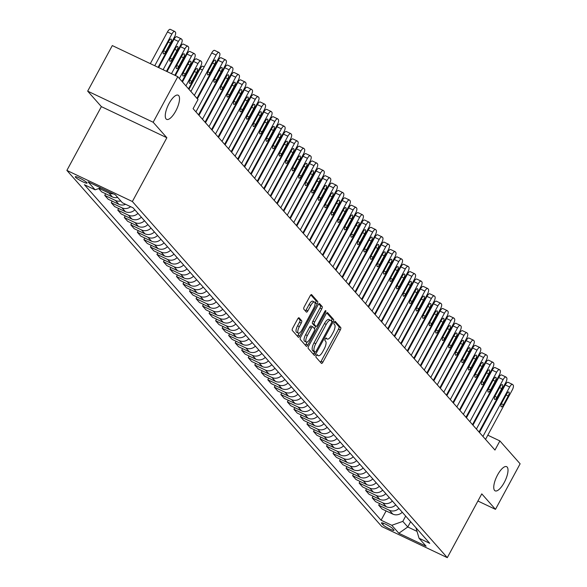 <?xml version="1.0" encoding="UTF-8"?>
<svg xmlns="http://www.w3.org/2000/svg" width="587" height="587" viewBox="0 0 587 587"><rect width="100%" height="100%" fill="white"/><g stroke="black" fill="none" stroke-linecap="round" stroke-linejoin="round"><path stroke-width="0.88" d="M316.283 355.546A1.438 0.506 115.4 0 0 315.967 357.204L321.412 363.353A2.054 0.719 115.4 0 0 321.493 363.419A2.054 0.719 115.4 0 0 322.887 362.15L340.299 329.945A2.054 0.719 115.4 0 0 340.753 327.583L335.309 321.427A1.438 0.506 115.4 0 0 335.25 321.382A1.438 0.506 115.4 0 0 334.274 322.27A1.438 0.506 115.4 0 0 333.959 323.929L334.663 324.728A6.567 2.304 115.4 0 1 333.203 332.308L331.75 334.986A6.567 2.304 115.4 0 1 327.297 339.066A6.567 2.304 115.4 0 1 327.018 338.86L326.313 338.061A1.438 0.506 115.4 0 0 326.255 338.017A1.438 0.506 115.4 0 0 325.279 338.912A1.438 0.506 115.4 0 0 324.963 340.563L325.668 341.363A6.567 2.304 115.4 0 1 324.207 348.942L322.762 351.62A6.567 2.304 115.4 0 1 318.301 355.707A6.567 2.304 115.4 0 1 318.022 355.495L317.318 354.695A1.438 0.506 115.4 0 0 317.259 354.651A1.438 0.506 115.4 0 0 316.283 355.546M175.733 111.053A13.391 4.689 115.4 0 0 178.132 95.189A13.391 4.689 115.4 0 0 169.049 103.503A13.391 4.689 115.4 0 0 166.649 119.374A13.391 4.689 115.4 0 0 175.733 111.053M504.226 482.536A13.391 4.689 115.4 0 0 506.625 466.665A13.391 4.689 115.4 0 0 497.541 474.986A13.391 4.689 115.4 0 0 495.142 490.849A13.391 4.689 115.4 0 0 504.226 482.536M75.481 177.237A6.692 0.925 -151.6 0 0 81.776 181.302A6.692 0.925 -151.6 0 0 87.037 183.107A6.692 0.925 -151.6 0 0 86.81 182.616A6.692 0.925 -151.6 0 0 80.522 178.551A6.692 0.925 -151.6 0 0 75.261 176.738A6.692 0.925 -151.6 0 0 75.481 177.237M299.106 317.816A2.054 0.719 115.4 0 0 299.025 317.75A2.054 0.719 115.4 0 0 297.631 319.027L292.744 328.06A2.054 0.719 115.4 0 0 292.289 330.43L298.335 337.261A2.054 0.719 115.4 0 0 298.423 337.327A2.054 0.719 115.4 0 0 299.81 336.05L317.222 303.853A2.054 0.719 115.4 0 0 317.677 301.483L311.631 294.652A2.054 0.719 115.4 0 0 311.55 294.586A2.054 0.719 115.4 0 0 310.156 295.863L304.257 306.774A2.054 0.719 115.4 0 0 303.802 309.136L306.385 312.064A2.054 0.719 115.4 0 0 306.473 312.13A2.054 0.719 115.4 0 0 307.867 310.853L310.794 305.445A5.496 1.922 115.4 0 1 314.515 302.034A5.496 1.922 115.4 0 1 313.531 308.542L302.07 329.74A5.496 1.922 115.4 0 1 298.343 333.152A5.496 1.922 115.4 0 1 299.333 326.643L301.241 323.107A2.054 0.719 115.4 0 0 301.696 320.744L298.915 317.721M166.862 137.732L153.163 122.243L177.795 76.684L112.308 45.581L87.676 91.139L101.375 106.629L66.881 170.413L132.369 201.517L166.862 137.732L101.375 106.629M477.921 501.019L495.479 509.355L481.78 493.865L447.294 557.65L132.369 201.517M495.479 509.355L520.119 463.796L499.897 440.932L487.804 435.194M177.795 76.684L198.017 99.548L193.086 108.661L494.966 450.046L499.897 440.932M308.674 346.073A2.054 0.719 115.4 0 0 308.219 348.443L314.265 355.274A2.054 0.719 115.4 0 0 314.353 355.34A2.054 0.719 115.4 0 0 315.74 354.064L333.152 321.867A2.054 0.719 115.4 0 0 333.607 319.497L327.561 312.666A2.054 0.719 115.4 0 0 327.48 312.6A2.054 0.719 115.4 0 0 326.086 313.876L308.674 346.073M306.297 346.271L300.258 339.433A2.054 0.719 115.4 0 1 300.713 337.063L318.117 304.866A2.054 0.719 115.4 0 1 319.511 303.589A2.054 0.719 115.4 0 1 319.599 303.655L322.182 306.583A2.054 0.719 115.4 0 1 321.727 308.953L314.669 322.006A2.054 0.719 115.4 0 0 314.214 324.376L315.931 326.321A2.054 0.719 115.4 0 0 316.019 326.387A2.054 0.719 115.4 0 0 317.413 325.11L324.758 311.514A1.438 0.506 115.4 0 1 325.734 310.618A1.438 0.506 115.4 0 1 325.477 312.321L307.779 345.061A2.054 0.719 115.4 0 1 306.385 346.337A2.054 0.719 115.4 0 1 306.297 346.271M393.782 529.878L392.637 528.579A6.486 0.895 -151.6 0 0 386.547 524.639A6.486 0.895 -151.6 0 0 381.447 522.885A6.486 0.895 -151.6 0 0 381.66 523.362L382.812 524.661A6.486 0.895 -151.6 0 0 388.902 528.601A6.486 0.895 -151.6 0 0 394.002 530.355A6.486 0.895 -151.6 0 0 393.782 529.878M66.881 170.413L381.807 526.546L447.294 557.65M415.948 527.713L419.052 538.242L429.757 543.327L133.095 207.849L122.39 202.764L115.345 194.796L88.087 181.853L95.131 189.821L84.425 184.729L381.088 520.214L391.793 525.299L402.814 521.373L405.668 516.09M419.052 538.242L426.096 546.211L398.837 533.267L391.793 525.299M153.163 122.243L87.676 91.139M480.034 431.504L479.447 431.218M410.629 521.696L407.774 526.979L417.027 531.374M402.814 521.373L407.774 526.979L398.837 533.267M386.107 510.925L381.088 520.214M379.584 503.551L378.703 505.187L382.093 509.017L392.798 514.102A8.365 7.748 -41.5 0 0 402.271 512.253M373.061 496.176L372.18 497.805L375.57 501.643L386.275 506.728A8.365 7.748 -41.5 0 0 395.748 504.871M366.537 488.795L365.657 490.431L369.047 494.269L379.752 499.354A8.365 7.748 -41.5 0 0 389.225 497.497M360.014 481.421L359.134 483.057L362.524 486.887L373.229 491.979A8.365 7.748 -41.5 0 0 382.702 490.123M353.491 474.047L352.611 475.675L356.001 479.513L366.706 484.598A8.365 7.748 -41.5 0 0 376.179 482.741M346.968 466.665L346.088 468.301L349.478 472.139L360.183 477.224A8.365 7.748 -41.5 0 0 369.656 475.367M340.445 459.291L339.565 460.927L342.955 464.765L353.66 469.849A8.365 7.748 -41.5 0 0 363.133 467.993M333.922 451.917L333.042 453.546L336.432 457.383L347.137 462.468A8.365 7.748 -41.5 0 0 356.61 460.612M327.399 444.535L326.519 446.171L329.909 450.009L340.614 455.094A8.365 7.748 -41.5 0 0 350.087 453.237M320.876 437.161L319.996 438.797L323.386 442.635L334.091 447.72A8.365 7.748 -41.5 0 0 343.564 445.863M314.353 429.787L313.473 431.423L316.863 435.253L327.568 440.338A8.365 7.748 -41.5 0 0 337.041 438.482M307.83 422.413L306.95 424.041L310.34 427.879L321.045 432.964A8.365 7.748 -41.5 0 0 330.525 431.107M301.307 415.031L300.427 416.667L303.817 420.505L314.522 425.59A8.365 7.748 -41.5 0 0 324.002 423.733M294.784 407.657L293.904 409.293L297.293 413.123L307.999 418.208A8.365 7.748 -41.5 0 0 317.479 416.359M288.261 400.283L287.381 401.912L290.77 405.749L301.483 410.834A8.365 7.748 -41.5 0 0 310.956 408.978M281.738 392.901L280.857 394.537L284.247 398.375L294.96 403.46A8.365 7.748 -41.5 0 0 304.433 401.603M275.215 385.527L274.334 387.163L277.724 390.993L288.437 396.078A8.365 7.748 -41.5 0 0 297.91 394.229M268.692 378.153L267.811 379.782L271.201 383.619L281.914 388.704A8.365 7.748 -41.5 0 0 291.387 386.848M262.169 370.771L261.288 372.407L264.678 376.245L275.391 381.33A8.365 7.748 -41.5 0 0 284.864 379.473M255.646 363.397L254.765 365.033L258.155 368.863L268.868 373.956A8.365 7.748 -41.5 0 0 278.341 372.099M249.123 356.023L248.242 357.652L251.632 361.489L262.345 366.574A8.365 7.748 -41.5 0 0 271.818 364.718M242.6 348.641L241.719 350.278L245.109 354.115L255.822 359.2A8.365 7.748 -41.5 0 0 265.295 357.344M236.077 341.267L235.196 342.903L238.586 346.741L249.299 351.826A8.365 7.748 -41.5 0 0 258.772 349.969M229.561 333.893L228.673 335.522L232.063 339.359L242.776 344.444A8.365 7.748 -41.5 0 0 252.249 342.588M223.038 326.511L222.15 328.148L225.54 331.985L236.253 337.07A8.365 7.748 -41.5 0 0 245.726 335.214M216.515 319.137L215.627 320.773L219.017 324.611L229.73 329.696A8.365 7.748 -41.5 0 0 239.203 327.839M209.992 311.763L209.104 313.399L212.494 317.229L223.207 322.314A8.365 7.748 -41.5 0 0 232.679 320.458M203.469 304.389L202.581 306.018L205.971 309.855L216.684 314.94A8.365 7.748 -41.5 0 0 226.156 313.084M196.946 297.007L196.058 298.644L199.448 302.481L210.161 307.566A8.365 7.748 -41.5 0 0 219.633 305.71M190.423 289.633L189.535 291.269L192.925 295.1L203.638 300.184A8.365 7.748 -41.5 0 0 213.11 298.335M183.9 282.259L183.012 283.888L186.409 287.725L197.115 292.81A8.365 7.748 -41.5 0 0 206.587 290.954M177.377 274.877L176.489 276.514L179.886 280.351L190.592 285.436A8.365 7.748 -41.5 0 0 200.064 283.58M170.854 267.503L169.966 269.139L173.363 272.97L184.069 278.055A8.365 7.748 -41.5 0 0 193.541 276.206M164.331 260.129L163.443 261.758L166.84 265.595L177.545 270.68A8.365 7.748 -41.5 0 0 187.018 268.824M157.808 252.748L156.92 254.384L160.317 258.221L171.022 263.306A8.365 7.748 -41.5 0 0 180.495 261.45M151.285 245.373L150.397 247.01L153.794 250.84L164.499 255.932A8.365 7.748 -41.5 0 0 173.972 254.076M144.762 237.999L143.874 239.628L147.271 243.466L157.976 248.55A8.365 7.748 -41.5 0 0 167.449 246.694M138.239 230.618L137.351 232.254L140.748 236.091L151.453 241.176A8.365 7.748 -41.5 0 0 160.926 239.32M131.715 223.243L130.828 224.88L134.225 228.717L144.93 233.802A8.365 7.748 -41.5 0 0 154.403 231.946M125.192 215.869L124.305 217.498L127.702 221.336L138.407 226.421A8.365 7.748 -41.5 0 0 147.88 224.564M118.669 208.488L117.782 210.124L121.179 213.962L131.884 219.046A8.365 7.748 -41.5 0 0 141.357 217.19M112.146 201.114L111.259 202.75L114.656 206.587L125.361 211.672A8.365 7.748 -41.5 0 0 134.834 209.816M105.623 193.739L104.743 195.376L108.133 199.206L118.838 204.291A8.365 7.748 -41.5 0 0 125.611 204.291M98.704 188.544L101.61 191.832L112.315 196.916A8.365 7.748 -41.5 0 0 117.657 197.408M378.703 505.187L389.408 510.272A8.365 7.748 -41.5 0 0 398.881 508.415M372.18 497.805L382.885 502.89A8.365 7.748 -41.5 0 0 392.358 501.034M365.657 490.431L376.362 495.516A8.365 7.748 -41.5 0 0 385.835 493.66M359.134 483.057L369.839 488.142A8.365 7.748 -41.5 0 0 379.312 486.285M352.611 475.675L363.316 480.76A8.365 7.748 -41.5 0 0 372.789 478.911M346.088 468.301L356.793 473.386A8.365 7.748 -41.5 0 0 366.266 471.53M339.565 460.927L350.27 466.012A8.365 7.748 -41.5 0 0 359.743 464.156M333.042 453.546L343.747 458.638A8.365 7.748 -41.5 0 0 353.22 456.781M326.519 446.171L337.224 451.256A8.365 7.748 -41.5 0 0 346.697 449.4M319.996 438.797L330.701 443.882A8.365 7.748 -41.5 0 0 340.174 442.026M313.473 431.423L324.178 436.508A8.365 7.748 -41.5 0 0 333.651 434.651M306.95 424.041L317.655 429.126A8.365 7.748 -41.5 0 0 327.128 427.27M300.427 416.667L311.132 421.752A8.365 7.748 -41.5 0 0 320.605 419.896M293.904 409.293L304.609 414.378A8.365 7.748 -41.5 0 0 314.082 412.522M287.381 401.912L298.086 406.996A8.365 7.748 -41.5 0 0 307.559 405.14M280.857 394.537L291.563 399.622A8.365 7.748 -41.5 0 0 301.036 397.766M274.334 387.163L285.04 392.248A8.365 7.748 -41.5 0 0 294.513 390.392M267.811 379.782L278.517 384.867A8.365 7.748 -41.5 0 0 287.99 383.01M261.288 372.407L271.994 377.492A8.365 7.748 -41.5 0 0 281.466 375.636M254.765 365.033L265.471 370.118A8.365 7.748 -41.5 0 0 274.943 368.262M248.242 357.652L258.948 362.737A8.365 7.748 -41.5 0 0 268.42 360.888M241.719 350.278L252.425 355.362A8.365 7.748 -41.5 0 0 261.897 353.506M235.196 342.903L245.902 347.988A8.365 7.748 -41.5 0 0 255.374 346.132M228.673 335.522L239.379 340.614A8.365 7.748 -41.5 0 0 248.859 338.758M222.15 328.148L232.856 333.233A8.365 7.748 -41.5 0 0 242.336 331.376M215.627 320.773L226.333 325.858A8.365 7.748 -41.5 0 0 235.813 324.002M209.104 313.399L219.817 318.484A8.365 7.748 -41.5 0 0 229.29 316.628M202.581 306.018L213.294 311.103A8.365 7.748 -41.5 0 0 222.767 309.246M196.058 298.644L206.771 303.728A8.365 7.748 -41.5 0 0 216.243 301.872M189.535 291.269L200.248 296.354A8.365 7.748 -41.5 0 0 209.72 294.498M183.012 283.888L193.725 288.973A8.365 7.748 -41.5 0 0 203.197 287.116M176.489 276.514L187.202 281.599A8.365 7.748 -41.5 0 0 196.674 279.742M169.966 269.139L180.679 274.224A8.365 7.748 -41.5 0 0 190.151 272.368M163.443 261.758L174.156 266.843A8.365 7.748 -41.5 0 0 183.628 264.986M156.92 254.384L167.633 259.469A8.365 7.748 -41.5 0 0 177.105 257.612M150.397 247.01L161.109 252.094A8.365 7.748 -41.5 0 0 170.582 250.238M143.874 239.628L154.586 244.713A8.365 7.748 -41.5 0 0 164.059 242.864M137.351 232.254L148.063 237.339A8.365 7.748 -41.5 0 0 157.536 235.482M130.828 224.88L141.54 229.965A8.365 7.748 -41.5 0 0 151.013 228.108M124.305 217.498L135.017 222.59A8.365 7.748 -41.5 0 0 144.49 220.734M117.782 210.124L128.494 215.209A8.365 7.748 -41.5 0 0 137.967 213.352M111.259 202.75L121.971 207.835A8.365 7.748 -41.5 0 0 130.644 206.683M104.743 195.376L115.448 200.46A8.365 7.748 -41.5 0 0 120.783 200.945M99.086 188.412L108.925 193.079A8.365 7.748 -41.5 0 0 113.174 193.769M100.693 187.84L95.131 189.821M320.436 362.26A2.054 0.719 115.4 0 0 321.118 361.306L338.53 329.109A2.054 0.719 115.4 0 0 338.985 326.739L334.597 321.779M333.152 321.867L331.391 321.03A2.054 0.719 115.4 0 0 331.838 318.66L326.761 312.922M313.297 354.181A2.054 0.719 115.4 0 0 313.972 353.227L314.654 351.965M315.058 352.134A1.438 0.506 115.4 0 0 315.116 352.178A1.438 0.506 115.4 0 0 316.092 351.29L331.369 323.026A1.438 0.506 115.4 0 0 331.692 321.368L330.951 320.524A6.567 2.304 115.4 0 0 330.672 320.319A6.567 2.304 115.4 0 0 326.211 324.398L315.769 343.718A6.567 2.304 115.4 0 0 314.309 351.297L315.058 352.134L313.282 351.29A1.438 0.506 115.4 0 0 313.348 351.342A1.438 0.506 115.4 0 0 313.421 351.356M329.175 319.688A6.567 2.304 115.4 0 0 328.903 319.475A6.567 2.304 115.4 0 0 324.442 323.554L326.211 324.398M313.282 351.29L312.541 350.454A6.567 2.304 115.4 0 1 314.001 342.874L324.442 323.554M318.8 303.912L320.414 305.739L322.182 306.583M314.353 325.565A2.054 0.719 115.4 0 1 314.25 325.543A2.054 0.719 115.4 0 1 314.162 325.477L312.445 323.54A2.054 0.719 115.4 0 1 312.9 321.17L319.959 308.109A2.054 0.719 115.4 0 0 320.414 305.739M315.725 326.247L314.427 328.654M307.206 342.008L306.01 344.217L307.779 345.061M307.346 335.559A5.496 1.922 115.4 0 0 306.355 342.067A5.496 1.922 115.4 0 0 310.083 338.655L314.118 331.193A2.054 0.719 115.4 0 0 314.573 328.823L312.864 326.878A2.054 0.719 115.4 0 0 312.776 326.812A2.054 0.719 115.4 0 0 311.381 328.089L307.346 335.559L305.57 334.722A5.496 1.922 115.4 0 0 304.587 341.23L306.355 342.067M312.666 326.79L311.088 326.042A2.054 0.719 115.4 0 0 311.007 325.976A2.054 0.719 115.4 0 0 309.613 327.252L311.381 328.089M305.57 334.722L309.613 327.252M305.328 345.171A2.054 0.719 115.4 0 0 306.01 344.217M298.343 333.152L296.574 332.308A5.496 1.922 115.4 0 1 297.558 325.8L299.473 322.27A2.054 0.719 115.4 0 0 299.928 319.9L298.306 318.073M314.515 302.034L312.746 301.19A5.496 1.922 115.4 0 0 309.019 304.602L310.794 305.445M305.416 310.971A2.054 0.719 115.4 0 0 306.098 310.017L309.019 304.602M315.087 303.692L315.454 303.017A2.054 0.719 115.4 0 0 315.909 300.647L310.831 294.909M297.367 336.168A2.054 0.719 115.4 0 0 298.042 335.214L299.194 333.086M482.932 436.434L509.655 387.009A4.182 1.468 115.4 0 1 512.495 384.404A4.182 1.468 115.4 0 1 512.671 384.544L513.192 385.131A4.182 1.468 115.4 0 1 512.268 389.959L485.537 439.384M508.247 382.438A4.182 1.468 -64.6 0 0 508.071 382.306A4.182 1.468 -64.6 0 0 505.231 384.903L479.484 432.531M506.581 394.097A3.346 1.174 -64.6 0 1 508.848 392.021A3.346 1.174 -64.6 0 1 508.247 395.983L503.521 404.737A3.346 1.174 -64.6 0 1 501.247 406.813A3.346 1.174 -64.6 0 1 501.848 402.843L506.581 394.097M476.409 429.053L503.132 379.628A4.182 1.468 115.4 0 1 505.972 377.03A4.182 1.468 115.4 0 1 506.148 377.162L506.669 377.757A4.182 1.468 115.4 0 1 505.745 382.577L479.014 432.01M501.724 375.064A4.182 1.468 -64.6 0 0 501.547 374.932A4.182 1.468 -64.6 0 0 498.708 377.529L472.961 425.157M500.058 386.723A3.346 1.174 -64.6 0 1 502.325 384.639A3.346 1.174 -64.6 0 1 501.724 388.609L496.998 397.355A3.346 1.174 -64.6 0 1 494.724 399.439A3.346 1.174 -64.6 0 1 495.325 395.469L500.058 386.723M469.886 421.679L496.609 372.253A4.182 1.468 115.4 0 1 499.449 369.656A4.182 1.468 115.4 0 1 499.625 369.788L500.146 370.382A4.182 1.468 115.4 0 1 499.221 375.203L472.498 424.628M495.201 367.689A4.182 1.468 -64.6 0 0 495.024 367.55A4.182 1.468 -64.6 0 0 492.185 370.155L466.438 417.775M493.535 379.341A3.346 1.174 -64.6 0 1 495.802 377.265A3.346 1.174 -64.6 0 1 495.201 381.234L490.475 389.981A3.346 1.174 -64.6 0 1 488.201 392.057A3.346 1.174 -64.6 0 1 488.802 388.095L493.535 379.341M463.363 414.305L490.086 364.879A4.182 1.468 115.4 0 1 492.926 362.274A4.182 1.468 115.4 0 1 493.102 362.414L493.623 363.001A4.182 1.468 115.4 0 1 492.698 367.829L465.975 417.254M488.678 360.308A4.182 1.468 -64.6 0 0 488.501 360.176A4.182 1.468 -64.6 0 0 485.662 362.773L459.914 410.401M487.012 371.967A3.346 1.174 -64.6 0 1 489.279 369.891A3.346 1.174 -64.6 0 1 488.678 373.853L483.952 382.607A3.346 1.174 -64.6 0 1 481.678 384.683A3.346 1.174 -64.6 0 1 482.279 380.714L487.012 371.967M456.84 406.923L483.563 357.498A4.182 1.468 115.4 0 1 486.403 354.9A4.182 1.468 115.4 0 1 486.579 355.032L487.1 355.627A4.182 1.468 115.4 0 1 486.175 360.447L459.452 409.88M482.154 352.934A4.182 1.468 -64.6 0 0 481.978 352.802A4.182 1.468 -64.6 0 0 479.139 355.399L453.391 403.027M480.489 364.593A3.346 1.174 -64.6 0 1 482.756 362.509A3.346 1.174 -64.6 0 1 482.154 366.479L477.429 375.225A3.346 1.174 -64.6 0 1 475.154 377.309A3.346 1.174 -64.6 0 1 475.756 373.339L480.489 364.593M450.317 399.549L477.04 350.123A4.182 1.468 115.4 0 1 479.88 347.526A4.182 1.468 115.4 0 1 480.056 347.658L480.577 348.252A4.182 1.468 115.4 0 1 479.652 353.073L452.929 402.499M475.631 345.56A4.182 1.468 -64.6 0 0 475.455 345.42A4.182 1.468 -64.6 0 0 472.616 348.025L446.868 395.645M473.966 357.219A3.346 1.174 -64.6 0 1 476.233 355.135A3.346 1.174 -64.6 0 1 475.631 359.105L470.906 367.851A3.346 1.174 -64.6 0 1 468.631 369.927A3.346 1.174 -64.6 0 1 469.233 365.965L473.966 357.219M443.794 392.175L470.517 342.749A4.182 1.468 115.4 0 1 473.357 340.152A4.182 1.468 115.4 0 1 473.533 340.284L474.054 340.871A4.182 1.468 115.4 0 1 473.129 345.699L446.406 395.124M469.108 338.178A4.182 1.468 -64.6 0 0 468.932 338.046A4.182 1.468 -64.6 0 0 466.093 340.643L440.345 388.271M467.443 349.837A3.346 1.174 -64.6 0 1 469.71 347.761A3.346 1.174 -64.6 0 1 469.108 351.73L464.383 360.477A3.346 1.174 -64.6 0 1 462.108 362.553A3.346 1.174 -64.6 0 1 462.71 358.584L467.443 349.837M437.271 384.801L463.994 335.368A4.182 1.468 115.4 0 1 466.834 332.77A4.182 1.468 115.4 0 1 467.01 332.91L467.531 333.497A4.182 1.468 115.4 0 1 466.606 338.325L439.883 387.75M462.585 330.804A4.182 1.468 -64.6 0 0 462.409 330.672A4.182 1.468 -64.6 0 0 459.57 333.269L433.822 380.897M460.92 342.463A3.346 1.174 -64.6 0 1 463.187 340.387A3.346 1.174 -64.6 0 1 462.585 344.349L457.86 353.095A3.346 1.174 -64.6 0 1 455.585 355.179A3.346 1.174 -64.6 0 1 456.187 351.209L460.92 342.463M430.748 377.419L457.471 327.994A4.182 1.468 115.4 0 1 460.311 325.396A4.182 1.468 115.4 0 1 460.487 325.528L461.008 326.123A4.182 1.468 115.4 0 1 460.083 330.943L433.36 380.369M456.062 323.43A4.182 1.468 -64.6 0 0 455.886 323.29A4.182 1.468 -64.6 0 0 453.047 325.895L427.299 373.515M454.397 335.089A3.346 1.174 -64.6 0 1 456.664 333.005A3.346 1.174 -64.6 0 1 456.062 336.975L451.337 345.721A3.346 1.174 -64.6 0 1 449.062 347.798A3.346 1.174 -64.6 0 1 449.664 343.835L454.397 335.089M424.225 370.045L450.948 320.619A4.182 1.468 115.4 0 1 453.788 318.022A4.182 1.468 115.4 0 1 453.964 318.154L454.485 318.741A4.182 1.468 115.4 0 1 453.56 323.569L426.837 372.994M449.539 316.055A4.182 1.468 -64.6 0 0 449.363 315.916A4.182 1.468 -64.6 0 0 446.524 318.514L420.776 366.141M447.874 327.707A3.346 1.174 -64.6 0 1 450.141 325.631A3.346 1.174 -64.6 0 1 449.539 329.601L444.814 338.347A3.346 1.174 -64.6 0 1 442.539 340.423A3.346 1.174 -64.6 0 1 443.141 336.454L447.874 327.707M417.702 362.671L444.425 313.238A4.182 1.468 115.4 0 1 447.265 310.64A4.182 1.468 115.4 0 1 447.441 310.78L447.962 311.367A4.182 1.468 115.4 0 1 447.037 316.195L420.314 365.62M443.016 308.674A4.182 1.468 -64.6 0 0 442.84 308.542A4.182 1.468 -64.6 0 0 440.001 311.139L414.253 358.767M441.351 320.333A3.346 1.174 -64.6 0 1 443.618 318.257A3.346 1.174 -64.6 0 1 443.016 322.219L438.291 330.965A3.346 1.174 -64.6 0 1 436.016 333.049A3.346 1.174 -64.6 0 1 436.618 329.08L441.351 320.333M411.179 355.289L437.902 305.864A4.182 1.468 115.4 0 1 440.742 303.266A4.182 1.468 115.4 0 1 440.918 303.398L441.439 303.993A4.182 1.468 115.4 0 1 440.514 308.813L413.791 358.239M436.493 301.3A4.182 1.468 -64.6 0 0 436.317 301.168A4.182 1.468 -64.6 0 0 433.477 303.765L407.73 351.386M434.828 312.959A3.346 1.174 -64.6 0 1 437.095 310.875A3.346 1.174 -64.6 0 1 436.493 314.845L431.768 323.591A3.346 1.174 -64.6 0 1 429.493 325.668A3.346 1.174 -64.6 0 1 430.095 321.705L434.828 312.959M404.656 347.915L431.379 298.49A4.182 1.468 115.4 0 1 434.219 295.892A4.182 1.468 115.4 0 1 434.395 296.024L434.916 296.611A4.182 1.468 115.4 0 1 433.991 301.439L407.268 350.865M429.97 293.926A4.182 1.468 -64.6 0 0 429.794 293.786A4.182 1.468 -64.6 0 0 426.954 296.384L401.207 344.011M428.305 305.578A3.346 1.174 -64.6 0 1 430.572 303.501A3.346 1.174 -64.6 0 1 429.978 307.471L425.245 316.217A3.346 1.174 -64.6 0 1 422.97 318.293A3.346 1.174 -64.6 0 1 423.572 314.324L428.305 305.578M398.133 340.541L424.856 291.115A4.182 1.468 115.4 0 1 427.696 288.51A4.182 1.468 115.4 0 1 427.872 288.65L428.393 289.237A4.182 1.468 115.4 0 1 427.468 294.065L400.745 343.49M423.447 286.544A4.182 1.468 -64.6 0 0 423.271 286.412A4.182 1.468 -64.6 0 0 420.431 289.009L394.684 336.637M421.782 298.203A3.346 1.174 -64.6 0 1 424.049 296.127A3.346 1.174 -64.6 0 1 423.454 300.089L418.722 308.843A3.346 1.174 -64.6 0 1 416.447 310.919A3.346 1.174 -64.6 0 1 417.049 306.95L421.782 298.203M391.61 333.159L418.333 283.734A4.182 1.468 115.4 0 1 421.173 281.136A4.182 1.468 115.4 0 1 421.349 281.268L421.87 281.863A4.182 1.468 115.4 0 1 420.945 286.683L394.222 336.109M416.924 279.17A4.182 1.468 -64.6 0 0 416.748 279.038A4.182 1.468 -64.6 0 0 413.908 281.635L388.161 329.256M415.258 290.829A3.346 1.174 -64.6 0 1 417.526 288.745A3.346 1.174 -64.6 0 1 416.931 292.715L412.199 301.461A3.346 1.174 -64.6 0 1 409.924 303.545A3.346 1.174 -64.6 0 1 410.526 299.575L415.258 290.829M385.087 325.785L411.81 276.36A4.182 1.468 115.4 0 1 414.649 273.762A4.182 1.468 115.4 0 1 414.826 273.894L415.347 274.481A4.182 1.468 115.4 0 1 414.422 279.309L387.699 328.735M410.401 271.796A4.182 1.468 -64.6 0 0 410.225 271.656A4.182 1.468 -64.6 0 0 407.385 274.261L381.638 321.881M408.735 283.448A3.346 1.174 -64.6 0 1 411.003 281.371A3.346 1.174 -64.6 0 1 410.408 285.341L405.676 294.087A3.346 1.174 -64.6 0 1 403.408 296.164A3.346 1.174 -64.6 0 1 404.003 292.201L408.735 283.448M378.564 318.411L405.287 268.985A4.182 1.468 115.4 0 1 408.126 266.381A4.182 1.468 115.4 0 1 408.303 266.52L408.823 267.107A4.182 1.468 115.4 0 1 407.899 271.935L381.176 321.36M403.878 264.414A4.182 1.468 -64.6 0 0 403.702 264.282A4.182 1.468 -64.6 0 0 400.862 266.88L375.115 314.507M402.212 276.073A3.346 1.174 -64.6 0 1 404.48 273.997A3.346 1.174 -64.6 0 1 403.885 277.959L399.153 286.713A3.346 1.174 -64.6 0 1 396.885 288.789A3.346 1.174 -64.6 0 1 397.48 284.82L402.212 276.073M372.041 311.029L398.764 261.604A4.182 1.468 115.4 0 1 401.603 259.006A4.182 1.468 115.4 0 1 401.779 259.138L402.3 259.733A4.182 1.468 115.4 0 1 401.376 264.554L374.653 313.986M397.355 257.04A4.182 1.468 -64.6 0 0 397.179 256.908A4.182 1.468 -64.6 0 0 394.339 259.505L368.592 307.133M395.689 268.699A3.346 1.174 -64.6 0 1 397.964 266.615A3.346 1.174 -64.6 0 1 397.362 270.585L392.63 279.331A3.346 1.174 -64.6 0 1 390.362 281.415A3.346 1.174 -64.6 0 1 390.957 277.446L395.689 268.699M365.518 303.655L392.248 254.23A4.182 1.468 115.4 0 1 395.08 251.632A4.182 1.468 115.4 0 1 395.256 251.764L395.777 252.359A4.182 1.468 115.4 0 1 394.853 257.179L368.13 306.605M390.832 249.666A4.182 1.468 -64.6 0 0 390.656 249.526A4.182 1.468 -64.6 0 0 387.816 252.131L362.069 299.752M389.166 261.318A3.346 1.174 -64.6 0 1 391.441 259.241A3.346 1.174 -64.6 0 1 390.839 263.211L386.107 271.957A3.346 1.174 -64.6 0 1 383.839 274.034A3.346 1.174 -64.6 0 1 384.434 270.071L389.166 261.318M358.995 296.281L385.725 246.856A4.182 1.468 115.4 0 1 388.557 244.251A4.182 1.468 115.4 0 1 388.733 244.39L389.254 244.977A4.182 1.468 115.4 0 1 388.33 249.805L361.607 299.231M384.309 242.284A4.182 1.468 -64.6 0 0 384.133 242.152A4.182 1.468 -64.6 0 0 381.293 244.75L355.546 292.377M382.643 253.944A3.346 1.174 -64.6 0 1 384.918 251.867A3.346 1.174 -64.6 0 1 384.316 255.829L379.584 264.583A3.346 1.174 -64.6 0 1 377.316 266.659A3.346 1.174 -64.6 0 1 377.911 262.69L382.643 253.944M352.471 288.899L379.202 239.474A4.182 1.468 115.4 0 1 382.034 236.877A4.182 1.468 115.4 0 1 382.21 237.009L382.731 237.603A4.182 1.468 115.4 0 1 381.807 242.424L355.084 291.856M377.786 234.91A4.182 1.468 -64.6 0 0 377.61 234.778A4.182 1.468 -64.6 0 0 374.777 237.375L349.023 285.003M376.12 246.569A3.346 1.174 -64.6 0 1 378.395 244.486A3.346 1.174 -64.6 0 1 377.793 248.455L373.061 257.201A3.346 1.174 -64.6 0 1 370.793 259.285A3.346 1.174 -64.6 0 1 371.395 255.316L376.12 246.569M345.948 281.525L372.679 232.1A4.182 1.468 115.4 0 1 375.511 229.502A4.182 1.468 115.4 0 1 375.687 229.634L376.216 230.229A4.182 1.468 115.4 0 1 375.284 235.049L348.561 284.475M371.263 227.536A4.182 1.468 -64.6 0 0 371.087 227.396A4.182 1.468 -64.6 0 0 368.254 230.001L342.5 277.622M369.597 239.195A3.346 1.174 -64.6 0 1 371.872 237.111A3.346 1.174 -64.6 0 1 371.27 241.081L366.537 249.827A3.346 1.174 -64.6 0 1 364.27 251.904A3.346 1.174 -64.6 0 1 364.872 247.941L369.597 239.195M339.425 274.151L366.156 224.726A4.182 1.468 115.4 0 1 368.988 222.128A4.182 1.468 115.4 0 1 369.164 222.26L369.693 222.847A4.182 1.468 115.4 0 1 368.761 227.675L342.038 277.101M364.74 220.154A4.182 1.468 -64.6 0 0 364.564 220.022A4.182 1.468 -64.6 0 0 361.731 222.62L335.977 270.247M363.074 231.814A3.346 1.174 -64.6 0 1 365.349 229.737A3.346 1.174 -64.6 0 1 364.747 233.707L360.014 242.453A3.346 1.174 -64.6 0 1 357.747 244.53A3.346 1.174 -64.6 0 1 358.349 240.56L363.074 231.814M332.902 266.777L359.633 217.344A4.182 1.468 115.4 0 1 362.465 214.747A4.182 1.468 115.4 0 1 362.641 214.886L363.17 215.473A4.182 1.468 115.4 0 1 362.238 220.301L335.515 269.727M358.217 212.78A4.182 1.468 -64.6 0 0 358.041 212.648A4.182 1.468 -64.6 0 0 355.208 215.246L329.454 262.873M356.551 224.439A3.346 1.174 -64.6 0 1 358.826 222.363A3.346 1.174 -64.6 0 1 358.224 226.325L353.491 235.071A3.346 1.174 -64.6 0 1 351.224 237.155A3.346 1.174 -64.6 0 1 351.826 233.186L356.551 224.439M326.379 259.395L353.11 209.97A4.182 1.468 115.4 0 1 355.942 207.372A4.182 1.468 115.4 0 1 356.118 207.505L356.647 208.099A4.182 1.468 115.4 0 1 355.715 212.92L328.991 262.345M351.694 205.406A4.182 1.468 -64.6 0 0 351.518 205.267A4.182 1.468 -64.6 0 0 348.685 207.871L322.931 255.492M350.028 217.065A3.346 1.174 -64.6 0 1 352.303 214.981A3.346 1.174 -64.6 0 1 351.701 218.951L346.968 227.697A3.346 1.174 -64.6 0 1 344.701 229.774A3.346 1.174 -64.6 0 1 345.303 225.812L350.028 217.065M319.856 252.021L346.587 202.596A4.182 1.468 115.4 0 1 349.419 199.998A4.182 1.468 115.4 0 1 349.595 200.13L350.123 200.717A4.182 1.468 115.4 0 1 349.192 205.545L322.468 254.971M345.171 198.032A4.182 1.468 -64.6 0 0 344.995 197.892A4.182 1.468 -64.6 0 0 342.162 200.49L316.408 248.118M343.505 209.684A3.346 1.174 -64.6 0 1 345.78 207.607A3.346 1.174 -64.6 0 1 345.178 211.577L340.445 220.323A3.346 1.174 -64.6 0 1 338.178 222.4A3.346 1.174 -64.6 0 1 338.78 218.43L343.505 209.684M313.333 244.647L340.064 195.214A4.182 1.468 115.4 0 1 342.903 192.617A4.182 1.468 115.4 0 1 343.072 192.756L343.6 193.343A4.182 1.468 115.4 0 1 342.669 198.171L315.945 247.597M338.648 190.65A4.182 1.468 -64.6 0 0 338.472 190.518A4.182 1.468 -64.6 0 0 335.639 193.116L309.885 240.743M336.982 202.31A3.346 1.174 -64.6 0 1 339.257 200.233A3.346 1.174 -64.6 0 1 338.655 204.195L333.922 212.942A3.346 1.174 -64.6 0 1 331.655 215.025A3.346 1.174 -64.6 0 1 332.257 211.056L336.982 202.31M306.81 237.265L333.541 187.84A4.182 1.468 115.4 0 1 336.38 185.243A4.182 1.468 115.4 0 1 336.556 185.375L337.077 185.969A4.182 1.468 115.4 0 1 336.146 190.79L309.422 240.215M332.125 183.276A4.182 1.468 -64.6 0 0 331.956 183.144A4.182 1.468 -64.6 0 0 329.116 185.741L303.362 233.362M330.459 194.935A3.346 1.174 -64.6 0 1 332.734 192.852A3.346 1.174 -64.6 0 1 332.132 196.821L327.399 205.567A3.346 1.174 -64.6 0 1 325.132 207.644A3.346 1.174 -64.6 0 1 325.734 203.682L330.459 194.935M300.295 229.891L327.018 180.466A4.182 1.468 115.4 0 1 329.857 177.868A4.182 1.468 115.4 0 1 330.033 178L330.554 178.587A4.182 1.468 115.4 0 1 329.623 183.415L302.899 232.841M325.609 175.902A4.182 1.468 -64.6 0 0 325.433 175.762A4.182 1.468 -64.6 0 0 322.593 178.36L296.839 225.988M323.936 187.554A3.346 1.174 -64.6 0 1 326.211 185.477A3.346 1.174 -64.6 0 1 325.609 189.447L320.876 198.193A3.346 1.174 -64.6 0 1 318.609 200.27A3.346 1.174 -64.6 0 1 319.211 196.3L323.936 187.554M293.771 222.517L320.495 173.092A4.182 1.468 115.4 0 1 323.334 170.487A4.182 1.468 115.4 0 1 323.51 170.626L324.031 171.213A4.182 1.468 115.4 0 1 323.099 176.041L296.376 225.467M319.086 168.52A4.182 1.468 -64.6 0 0 318.91 168.388A4.182 1.468 -64.6 0 0 316.07 170.986L290.316 218.613M317.413 180.18A3.346 1.174 -64.6 0 1 319.688 178.103A3.346 1.174 -64.6 0 1 319.086 182.065L314.353 190.819A3.346 1.174 -64.6 0 1 312.086 192.896A3.346 1.174 -64.6 0 1 312.688 188.926L317.413 180.18M287.248 215.136L313.972 165.71A4.182 1.468 115.4 0 1 316.811 163.113A4.182 1.468 115.4 0 1 316.987 163.245L317.508 163.839A4.182 1.468 115.4 0 1 316.576 168.66L289.853 218.085M312.563 161.146A4.182 1.468 -64.6 0 0 312.387 161.014A4.182 1.468 -64.6 0 0 309.547 163.612L283.792 211.232M310.89 172.805A3.346 1.174 -64.6 0 1 313.165 170.722A3.346 1.174 -64.6 0 1 312.563 174.691L307.83 183.438A3.346 1.174 -64.6 0 1 305.563 185.521A3.346 1.174 -64.6 0 1 306.165 181.552L310.89 172.805M280.725 207.761L307.449 158.336A4.182 1.468 115.4 0 1 310.288 155.738A4.182 1.468 115.4 0 1 310.464 155.871L310.985 156.458A4.182 1.468 115.4 0 1 310.053 161.286L283.33 210.711M306.04 153.772A4.182 1.468 -64.6 0 0 305.864 153.633A4.182 1.468 -64.6 0 0 303.024 156.237L277.269 203.858M304.367 165.424A3.346 1.174 -64.6 0 1 306.641 163.347A3.346 1.174 -64.6 0 1 306.04 167.317L301.307 176.063A3.346 1.174 -64.6 0 1 299.04 178.14A3.346 1.174 -64.6 0 1 299.641 174.178L304.367 165.424M274.202 200.387L300.926 150.962A4.182 1.468 115.4 0 1 303.765 148.357A4.182 1.468 115.4 0 1 303.941 148.496L304.462 149.083A4.182 1.468 115.4 0 1 303.53 153.911L276.807 203.337M299.517 146.39A4.182 1.468 -64.6 0 0 299.341 146.258A4.182 1.468 -64.6 0 0 296.501 148.856L270.746 196.484M297.844 158.05A3.346 1.174 -64.6 0 1 300.118 155.973A3.346 1.174 -64.6 0 1 299.517 159.935L294.784 168.689A3.346 1.174 -64.6 0 1 292.517 170.766A3.346 1.174 -64.6 0 1 293.118 166.796L297.844 158.05M267.679 193.006L294.403 143.58A4.182 1.468 115.4 0 1 297.242 140.983A4.182 1.468 115.4 0 1 297.418 141.115L297.939 141.709A4.182 1.468 115.4 0 1 297.007 146.53L270.284 195.963M292.994 139.016A4.182 1.468 -64.6 0 0 292.818 138.884A4.182 1.468 -64.6 0 0 289.978 141.482L264.223 189.109M291.321 150.676A3.346 1.174 -64.6 0 1 293.595 148.592A3.346 1.174 -64.6 0 1 292.994 152.561L288.261 161.308A3.346 1.174 -64.6 0 1 285.994 163.391A3.346 1.174 -64.6 0 1 286.595 159.422L291.321 150.676M261.156 185.631L287.879 136.206A4.182 1.468 115.4 0 1 290.719 133.609A4.182 1.468 115.4 0 1 290.895 133.741L291.416 134.335A4.182 1.468 115.4 0 1 290.484 139.156L263.761 188.581M286.471 131.642A4.182 1.468 -64.6 0 0 286.295 131.503A4.182 1.468 -64.6 0 0 283.455 134.107L257.7 181.728M284.798 143.294A3.346 1.174 -64.6 0 1 287.072 141.218A3.346 1.174 -64.6 0 1 286.471 145.187L281.738 153.933A3.346 1.174 -64.6 0 1 279.471 156.01A3.346 1.174 -64.6 0 1 280.072 152.048L284.798 143.294M254.633 178.257L281.356 128.832A4.182 1.468 115.4 0 1 284.196 126.227A4.182 1.468 115.4 0 1 284.372 126.366L284.893 126.953A4.182 1.468 115.4 0 1 283.961 131.781L257.238 181.207M279.948 124.261A4.182 1.468 -64.6 0 0 279.772 124.128A4.182 1.468 -64.6 0 0 276.932 126.726L251.177 174.354M278.275 135.92A3.346 1.174 -64.6 0 1 280.549 133.843A3.346 1.174 -64.6 0 1 279.948 137.806L275.215 146.559A3.346 1.174 -64.6 0 1 272.948 148.636A3.346 1.174 -64.6 0 1 273.549 144.666L278.275 135.92M248.11 170.876L274.833 121.45A4.182 1.468 115.4 0 1 277.673 118.853A4.182 1.468 115.4 0 1 277.849 118.985L278.37 119.579A4.182 1.468 115.4 0 1 277.438 124.4L250.715 173.833M273.425 116.886A4.182 1.468 -64.6 0 0 273.248 116.754A4.182 1.468 -64.6 0 0 270.409 119.352L244.654 166.979M271.752 128.546A3.346 1.174 -64.6 0 1 274.026 126.462A3.346 1.174 -64.6 0 1 273.425 130.431L268.692 139.178A3.346 1.174 -64.6 0 1 266.425 141.262A3.346 1.174 -64.6 0 1 267.026 137.292L271.752 128.546M241.587 163.502L268.31 114.076A4.182 1.468 115.4 0 1 271.15 111.479A4.182 1.468 115.4 0 1 271.326 111.611L271.847 112.205A4.182 1.468 115.4 0 1 270.923 117.026L244.192 166.451M266.902 109.512A4.182 1.468 -64.6 0 0 266.725 109.373A4.182 1.468 -64.6 0 0 263.886 111.978L238.131 159.598M265.229 121.171A3.346 1.174 -64.6 0 1 267.503 119.088A3.346 1.174 -64.6 0 1 266.902 123.057L262.169 131.804A3.346 1.174 -64.6 0 1 259.902 133.88A3.346 1.174 -64.6 0 1 260.503 129.918L265.229 121.171M235.064 156.127L261.787 106.702A4.182 1.468 115.4 0 1 264.627 104.104A4.182 1.468 115.4 0 1 264.803 104.237L265.324 104.824A4.182 1.468 115.4 0 1 264.399 109.652L237.669 159.077M260.379 102.131A4.182 1.468 -64.6 0 0 260.202 101.999A4.182 1.468 -64.6 0 0 257.363 104.596L231.608 152.224M258.713 113.79A3.346 1.174 -64.6 0 1 260.98 111.713A3.346 1.174 -64.6 0 1 260.379 115.683L255.646 124.429A3.346 1.174 -64.6 0 1 253.379 126.506A3.346 1.174 -64.6 0 1 253.98 122.536L258.713 113.79M228.541 148.753L255.264 99.32A4.182 1.468 115.4 0 1 258.104 96.723A4.182 1.468 115.4 0 1 258.28 96.862L258.801 97.449A4.182 1.468 115.4 0 1 257.876 102.277L231.146 151.703M253.855 94.756A4.182 1.468 -64.6 0 0 253.679 94.624A4.182 1.468 -64.6 0 0 250.84 97.222L225.085 144.85M252.19 106.416A3.346 1.174 -64.6 0 1 254.457 104.339A3.346 1.174 -64.6 0 1 253.855 108.302L249.13 117.048A3.346 1.174 -64.6 0 1 246.856 119.132A3.346 1.174 -64.6 0 1 247.457 115.162L252.19 106.416M188.985 89.334L200.072 68.833A4.182 1.468 -64.6 0 1 202.904 66.236A4.182 1.468 -64.6 0 1 203.08 66.368M222.018 141.372L248.741 91.946A4.182 1.468 115.4 0 1 251.581 89.349A4.182 1.468 115.4 0 1 251.757 89.481L252.278 90.075A4.182 1.468 115.4 0 1 251.353 94.896L224.623 144.321M247.332 87.382A4.182 1.468 -64.6 0 0 247.156 87.243A4.182 1.468 -64.6 0 0 244.317 89.848L218.562 137.468M245.667 99.042A3.346 1.174 -64.6 0 1 247.934 96.958A3.346 1.174 -64.6 0 1 247.332 100.927L242.607 109.674A3.346 1.174 -64.6 0 1 240.332 111.75A3.346 1.174 -64.6 0 1 240.934 107.788L245.667 99.042M185.91 85.863L197.973 63.557A4.182 1.468 115.4 0 1 200.805 60.96A4.182 1.468 115.4 0 1 200.981 61.092L201.51 61.679A4.182 1.468 115.4 0 1 200.578 66.507L188.522 88.813M182.462 81.96L193.549 61.452A4.182 1.468 -64.6 0 1 196.381 58.854A4.182 1.468 -64.6 0 1 196.557 58.994M194.891 70.645L190.166 79.392A3.346 1.174 115.4 0 0 189.564 83.361A3.346 1.174 115.4 0 0 191.832 81.285L196.564 72.539A3.346 1.174 115.4 0 0 197.166 68.569A3.346 1.174 115.4 0 0 194.891 70.645M215.495 133.997L242.218 84.572A4.182 1.468 115.4 0 1 245.058 81.975A4.182 1.468 115.4 0 1 245.234 82.107L245.755 82.694A4.182 1.468 115.4 0 1 244.83 87.522L218.1 136.947M240.809 80.008A4.182 1.468 -64.6 0 0 240.633 79.869A4.182 1.468 -64.6 0 0 237.794 82.466L212.039 130.094M239.144 91.66A3.346 1.174 -64.6 0 1 241.411 89.584A3.346 1.174 -64.6 0 1 240.809 93.553L236.084 102.299A3.346 1.174 -64.6 0 1 233.809 104.376A3.346 1.174 -64.6 0 1 234.411 100.406L239.144 91.66M179.387 78.482L191.45 56.183A4.182 1.468 115.4 0 1 194.29 53.578A4.182 1.468 115.4 0 1 194.458 53.718L194.987 54.305A4.182 1.468 115.4 0 1 194.055 59.133L181.999 81.432M175.41 75.547L187.026 54.077A4.182 1.468 -64.6 0 1 189.858 51.48A4.182 1.468 -64.6 0 1 190.034 51.612M188.368 63.271L183.643 72.018A3.346 1.174 115.4 0 0 183.041 75.987A3.346 1.174 115.4 0 0 185.309 73.911L190.041 65.157A3.346 1.174 115.4 0 0 190.643 61.195A3.346 1.174 115.4 0 0 188.368 63.271M208.972 126.623L235.695 77.191A4.182 1.468 115.4 0 1 238.535 74.593A4.182 1.468 115.4 0 1 238.711 74.732L239.232 75.319A4.182 1.468 115.4 0 1 238.307 80.148L211.577 129.573M234.286 72.627A4.182 1.468 -64.6 0 0 234.11 72.495A4.182 1.468 -64.6 0 0 231.271 75.092L205.516 122.72M232.621 84.286A3.346 1.174 -64.6 0 1 234.888 82.209A3.346 1.174 -64.6 0 1 234.286 86.172L229.561 94.918A3.346 1.174 -64.6 0 1 227.286 97.002A3.346 1.174 -64.6 0 1 227.888 93.032L232.621 84.286M171.477 73.676L184.927 48.802A4.182 1.468 115.4 0 1 187.767 46.204A4.182 1.468 115.4 0 1 187.943 46.336L188.464 46.931A4.182 1.468 115.4 0 1 187.532 51.751L174.823 75.268M167.053 71.577L180.502 46.703A4.182 1.468 -64.6 0 1 183.342 44.106A4.182 1.468 -64.6 0 1 183.511 44.238M181.845 55.897L177.12 64.643A3.346 1.174 115.4 0 0 176.518 68.613A3.346 1.174 115.4 0 0 178.786 66.529L183.518 57.783A3.346 1.174 115.4 0 0 184.12 53.813A3.346 1.174 115.4 0 0 181.845 55.897M202.449 119.242L229.172 69.816A4.182 1.468 115.4 0 1 232.012 67.219A4.182 1.468 115.4 0 1 232.188 67.351L232.709 67.945A4.182 1.468 115.4 0 1 231.784 72.766L205.054 122.191M227.763 65.252A4.182 1.468 -64.6 0 0 227.587 65.12A4.182 1.468 -64.6 0 0 224.748 67.718L199 115.338M226.098 76.912A3.346 1.174 -64.6 0 1 228.365 74.828A3.346 1.174 -64.6 0 1 227.763 78.797L223.038 87.544A3.346 1.174 -64.6 0 1 220.763 89.62A3.346 1.174 -64.6 0 1 221.365 85.658L226.098 76.912M163.113 69.706L178.404 41.428A4.182 1.468 115.4 0 1 181.244 38.83A4.182 1.468 115.4 0 1 181.42 38.962L181.941 39.549A4.182 1.468 115.4 0 1 181.009 44.377L166.459 71.298M158.688 67.608L173.979 39.329A4.182 1.468 -64.6 0 1 176.819 36.724A4.182 1.468 -64.6 0 1 176.988 36.864M175.322 48.516L170.597 57.269A3.346 1.174 115.4 0 0 169.995 61.231A3.346 1.174 115.4 0 0 172.262 59.155L176.995 50.409A3.346 1.174 115.4 0 0 177.597 46.439A3.346 1.174 115.4 0 0 175.322 48.516M154.748 65.737L171.881 34.053A4.182 1.468 115.4 0 1 174.721 31.449A4.182 1.468 115.4 0 1 174.897 31.588L175.418 32.175A4.182 1.468 115.4 0 1 174.486 37.003L158.094 67.322M150.323 63.631L167.456 31.947A4.182 1.468 -64.6 0 1 170.296 29.35A4.182 1.468 -64.6 0 1 170.472 29.482M168.799 41.141L164.074 49.888A3.346 1.174 115.4 0 0 163.472 53.857A3.346 1.174 115.4 0 0 165.739 51.781L170.472 43.027A3.346 1.174 115.4 0 0 171.074 39.065A3.346 1.174 115.4 0 0 168.799 41.141M195.926 111.868L222.649 62.442A4.182 1.468 115.4 0 1 225.489 59.845A4.182 1.468 115.4 0 1 225.665 59.977L226.186 60.564A4.182 1.468 115.4 0 1 225.261 65.392L198.531 114.817M221.24 57.878A4.182 1.468 -64.6 0 0 221.064 57.739A4.182 1.468 -64.6 0 0 218.225 60.336L197.401 98.851M219.575 69.53A3.346 1.174 -64.6 0 1 221.842 67.454A3.346 1.174 -64.6 0 1 221.24 71.423L216.515 80.17A3.346 1.174 -64.6 0 1 214.24 82.246A3.346 1.174 -64.6 0 1 214.842 78.276L219.575 69.53M194.326 95.38L216.126 55.068A4.182 1.468 115.4 0 1 218.966 52.463A4.182 1.468 115.4 0 1 219.142 52.603L219.663 53.19A4.182 1.468 115.4 0 1 218.738 58.018L196.938 98.33M214.717 50.497A4.182 1.468 -64.6 0 0 214.541 50.365A4.182 1.468 -64.6 0 0 211.702 52.962L190.878 91.477M213.052 62.156A3.346 1.174 -64.6 0 1 215.319 60.079A3.346 1.174 -64.6 0 1 214.717 64.042L209.992 72.795A3.346 1.174 -64.6 0 1 207.717 74.872A3.346 1.174 -64.6 0 1 208.319 70.902L213.052 62.156M389.408 510.272L392.798 514.102M382.885 502.89L386.275 506.728M376.362 495.516L379.752 499.354M369.839 488.142L373.229 491.979M363.316 480.76L366.706 484.598M356.793 473.386L360.183 477.224M350.27 466.012L353.66 469.849M343.747 458.638L347.137 462.468M337.224 451.256L340.614 455.094M330.701 443.882L334.091 447.72M324.178 436.508L327.568 440.338M317.655 429.126L321.045 432.964M311.132 421.752L314.522 425.59M304.609 414.378L307.999 418.208M298.086 406.996L301.483 410.834M291.563 399.622L294.96 403.46M285.04 392.248L288.437 396.078M278.517 384.867L281.914 388.704M271.994 377.492L275.391 381.33M265.471 370.118L268.868 373.956M258.948 362.737L262.345 366.574M252.425 355.362L255.822 359.2M245.902 347.988L249.299 351.826M239.379 340.614L242.776 344.444M232.856 333.233L236.253 337.07M226.333 325.858L229.73 329.696M219.817 318.484L223.207 322.314M213.294 311.103L216.684 314.94M206.771 303.728L210.161 307.566M200.248 296.354L203.638 300.184M193.725 288.973L197.115 292.81M187.202 281.599L190.592 285.436M180.679 274.224L184.069 278.055M174.156 266.843L177.545 270.68M167.633 259.469L171.022 263.306M161.109 252.094L164.499 255.932M154.586 244.713L157.976 248.55M148.063 237.339L151.453 241.176M141.54 229.965L144.93 233.802M135.017 222.59L138.407 226.421M128.494 215.209L131.884 219.046M121.971 207.835L125.361 211.672M115.448 200.46L118.838 204.291M108.925 193.079L112.315 196.916M383.553 523.281L382.812 524.661M381.961 522.804L381.66 523.362M316.753 354.886L318.022 355.495M325.741 338.251L327.018 338.86M338.985 326.739L340.753 327.583M338.53 329.109L340.299 329.945M321.118 361.306L322.887 362.15M331.838 318.66L333.607 319.497M313.972 353.227L315.74 354.064M314.001 342.874L315.769 343.718M312.541 350.454L314.309 351.297M319.959 308.109L321.727 308.953M312.9 321.17L314.669 322.006M312.445 323.54L314.214 324.376M314.162 325.477L315.931 326.321M324.56 311.888L325.477 312.321M299.928 319.9L301.696 320.744M299.473 322.27L301.241 323.107M297.558 325.8L299.333 326.643M306.098 310.017L307.867 310.853M315.909 300.647L317.677 301.483M315.454 303.017L317.222 303.853M298.042 335.214L299.81 336.05M463.414 365.048L462.82 364.762M505.231 384.903L509.655 387.009M508.247 395.983L506.104 394.97M503.521 404.737L501.423 403.739M456.891 357.666L456.297 357.388M450.368 350.292L449.774 350.006M443.845 342.918L443.251 342.632M498.708 377.529L503.132 379.628M501.724 388.609L499.581 387.596M496.998 397.355L494.9 396.364M492.185 370.155L496.609 372.253M495.201 381.234L493.058 380.215M490.475 389.981L488.377 388.983M485.662 362.773L490.086 364.879M488.678 373.853L486.542 372.84M483.952 382.607L481.854 381.609M437.322 335.537L436.728 335.258M479.139 355.399L483.563 357.498M482.154 366.479L480.019 365.466M477.429 375.225L475.331 374.235M430.799 328.162L430.205 327.884M424.276 320.788L423.682 320.502M417.753 313.407L417.159 313.128M411.23 306.032L410.636 305.754M404.707 298.658L404.113 298.372M472.616 348.025L477.04 350.123M475.631 359.105L473.496 358.085M470.906 367.851L468.808 366.853M466.093 340.643L470.517 342.749M469.108 351.73L466.973 350.71M464.383 360.477L462.285 359.479M459.57 333.269L463.994 335.368M462.585 344.349L460.45 343.336M457.86 353.095L455.761 352.105M453.047 325.895L457.471 327.994M456.062 336.975L453.927 335.955M451.337 345.721L449.238 344.73M446.524 318.514L450.948 320.619M449.539 329.601L447.404 328.581M444.814 338.347L442.715 337.349M398.184 291.277L397.59 290.998M440.001 311.139L444.425 313.238M443.016 322.219L440.881 321.206M438.291 330.965L436.192 329.975M391.661 283.903L391.067 283.624M433.477 303.765L437.902 305.864M436.493 314.845L434.358 313.825M431.768 323.591L429.669 322.601M385.138 276.528L384.544 276.242M426.954 296.384L431.379 298.49M429.978 307.471L427.835 306.451M425.245 316.217L423.146 315.219M378.615 269.147L378.021 268.868M420.431 289.009L424.856 291.115M423.454 300.089L421.312 299.077M418.722 308.843L416.631 307.845M372.092 261.773L371.498 261.494M413.908 281.635L418.333 283.734M416.931 292.715L414.789 291.695M412.199 301.461L410.108 300.471M365.569 254.398L364.975 254.112M407.385 274.261L411.81 276.36M410.408 285.341L408.266 284.321M405.676 294.087L403.585 293.089M359.046 247.024L358.452 246.738M352.523 239.643L351.929 239.364M346 232.269L345.405 231.982M339.477 224.894L338.882 224.608M332.954 217.513L332.359 217.234M326.431 210.139L325.836 209.86M319.908 202.764L319.313 202.478M313.385 195.383L312.79 195.104M306.862 188.009L306.267 187.73M300.339 180.635L299.752 180.348M293.816 173.253L293.229 172.974M287.292 165.879L286.705 165.6M280.769 158.505L280.182 158.219M274.246 151.123L273.659 150.844M267.723 143.749L267.136 143.47M261.208 136.375L260.613 136.089M254.685 129.001L254.09 128.714M248.162 121.619L247.567 121.34M400.862 266.88L405.287 268.985M403.885 277.959L401.743 276.947M399.153 286.713L397.061 285.715M394.339 259.505L398.764 261.604M397.362 270.585L395.22 269.572M392.63 279.331L390.538 278.341M387.816 252.131L392.248 254.23M390.839 263.211L388.697 262.191M386.107 271.957L384.015 270.959M381.293 244.75L385.725 246.856M384.316 255.829L382.174 254.817M379.584 264.583L377.492 263.585M374.777 237.375L379.202 239.474M377.793 248.455L375.651 247.443M373.061 257.201L370.969 256.211M368.254 230.001L372.679 232.1M371.27 241.081L369.128 240.061M366.537 249.827L364.446 248.829M361.731 222.62L366.156 224.726M364.747 233.707L362.605 232.687M360.014 242.453L357.923 241.455M355.208 215.246L359.633 217.344M358.224 226.325L356.082 225.313M353.491 235.071L351.4 234.081M348.685 207.871L353.11 209.97M351.701 218.951L349.558 217.931M346.968 227.697L344.877 226.707M342.162 200.49L346.587 202.596M345.178 211.577L343.035 210.557M340.445 220.323L338.354 219.325M335.639 193.116L340.064 195.214M338.655 204.195L336.512 203.183M333.922 212.942L331.831 211.951M329.116 185.741L333.541 187.84M332.132 196.821L329.989 195.801M327.399 205.567L325.308 204.577M322.593 178.36L327.018 180.466M325.609 189.447L323.466 188.427M320.876 198.193L318.785 197.195M316.07 170.986L320.495 173.092M319.086 182.065L316.943 181.053M314.353 190.819L312.262 189.821M309.547 163.612L313.972 165.71M312.563 174.691L310.42 173.671M307.83 183.438L305.739 182.447M303.024 156.237L307.449 158.336M306.04 167.317L303.897 166.297M301.307 176.063L299.216 175.065M296.501 148.856L300.926 150.962M299.517 159.935L297.374 158.923M294.784 168.689L292.693 167.691M289.978 141.482L294.403 143.58M292.994 152.561L290.851 151.549M288.261 161.308L286.17 160.317M241.639 114.245L241.044 113.959M283.455 134.107L287.879 136.206M286.471 145.187L284.328 144.167M281.738 153.933L279.647 152.936M235.116 106.871L234.521 106.585M276.932 126.726L281.356 128.832M279.948 137.806L277.805 136.793M275.215 146.559L273.124 145.561M228.592 99.489L227.998 99.21M270.409 119.352L274.833 121.45M273.425 130.431L271.282 129.419M268.692 139.178L266.601 138.187M222.069 92.115L221.475 91.836M263.886 111.978L268.31 114.076M266.902 123.057L264.759 122.037M262.169 131.804L260.078 130.806M215.546 84.741L214.952 84.455M257.363 104.596L261.787 106.702M260.379 115.683L258.236 114.663M255.646 124.429L253.555 123.431M209.023 77.359L208.429 77.08M250.84 97.222L255.264 99.32M253.855 108.302L251.713 107.289M249.13 117.048L247.032 116.057M202.5 69.985L200.072 68.833M244.317 89.848L248.741 91.946M247.332 100.927L245.19 99.907M242.607 109.674L240.509 108.683M197.973 63.557L193.549 61.452M194.422 71.519L196.564 72.539M189.74 80.287L191.832 81.285M237.794 82.466L242.218 84.572M240.809 93.553L238.667 92.533M236.084 102.299L233.986 101.302M191.45 56.183L187.026 54.077M187.899 64.144L190.041 65.157M183.217 72.913L185.309 73.911M231.271 75.092L235.695 77.191M234.286 86.172L232.144 85.159M229.561 94.918L227.463 93.927M184.927 48.802L180.502 46.703M181.376 56.763L183.518 57.783M176.694 65.539L178.786 66.529M224.748 67.718L229.172 69.816M227.763 78.797L225.621 77.778M223.038 87.544L220.939 86.553M178.404 41.428L173.979 39.329M174.853 49.389L176.995 50.409M170.171 58.157L172.262 59.155M171.881 34.053L167.456 31.947M168.33 42.015L170.472 43.027M163.648 50.783L165.739 51.781M218.225 60.336L222.649 62.442M221.24 71.423L219.098 70.403M216.515 80.17L214.416 79.172M211.702 52.962L216.126 55.068M214.717 64.042L212.575 63.029M209.992 72.795L207.893 71.797M316.694 354.944L318.301 355.707M325.69 338.31L327.297 339.066M313.348 351.342L315.116 352.178M328.903 319.475L330.672 320.319M314.25 325.543L316.019 326.387M311.007 325.976L312.776 326.812M465.109 361.908L464.515 361.621M508.071 382.306L512.495 384.404M458.586 354.526L457.992 354.247M452.063 347.152L451.469 346.866M445.54 339.778L444.946 339.491M501.547 374.932L505.972 377.03M495.024 367.55L499.449 369.656M488.501 360.176L492.926 362.274M439.017 332.396L438.423 332.117M481.978 352.802L486.403 354.9M432.494 325.022L431.9 324.743M425.971 317.648L425.384 317.362M419.448 310.266L418.861 309.987M412.925 302.892L412.338 302.613M406.402 295.518L405.815 295.232M475.455 345.42L479.88 347.526M468.932 338.046L473.357 340.152M462.409 330.672L466.834 332.77M455.886 323.29L460.311 325.396M449.363 315.916L453.788 318.022M399.879 288.136L399.292 287.857M442.84 308.542L447.265 310.64M393.356 280.762L392.769 280.483M436.317 301.168L440.742 303.266M386.84 273.388L386.246 273.102M429.794 293.786L434.219 295.892M380.317 266.006L379.723 265.728M423.271 286.412L427.696 288.51M373.794 258.632L373.2 258.353M416.748 279.038L421.173 281.136M367.271 251.258L366.677 250.972M410.225 271.656L414.649 273.762M360.748 243.884L360.154 243.598M354.225 236.502L353.631 236.223M347.702 229.128L347.108 228.842M341.179 221.754L340.585 221.468M334.656 214.372L334.062 214.094M328.133 206.998L327.539 206.719M321.61 199.624L321.016 199.338M315.087 192.243L314.493 191.964M308.564 184.868L307.97 184.589M302.041 177.494L301.447 177.208M295.518 170.113L294.923 169.834M288.995 162.738L288.4 162.46M282.472 155.364L281.877 155.078M275.949 147.983L275.354 147.704M269.426 140.609L268.831 140.33M262.903 133.234L262.308 132.948M256.38 125.86L255.785 125.574M249.857 118.479L249.262 118.2M403.702 264.282L408.126 266.381M397.179 256.908L401.603 259.006M390.656 249.526L395.08 251.632M384.133 242.152L388.557 244.251M377.61 234.778L382.034 236.877M371.087 227.396L375.511 229.502M364.564 220.022L368.988 222.128M358.041 212.648L362.465 214.747M351.518 205.267L355.942 207.372M344.995 197.892L349.419 199.998M338.472 190.518L342.903 192.617M331.956 183.144L336.38 185.243M325.433 175.762L329.857 177.868M318.91 168.388L323.334 170.487M312.387 161.014L316.811 163.113M305.864 153.633L310.288 155.738M299.341 146.258L303.765 148.357M292.818 138.884L297.242 140.983M243.334 111.104L242.739 110.818M286.295 131.503L290.719 133.609M236.81 103.73L236.216 103.444M279.772 124.128L284.196 126.227M230.287 96.349L229.693 96.07M273.248 116.754L277.673 118.853M223.764 88.975L223.17 88.696M266.725 109.373L271.15 111.479M217.241 81.6L216.647 81.314M260.202 101.999L264.627 104.104M210.718 74.219L210.124 73.94M253.679 94.624L258.104 96.723M204.195 66.845L202.904 66.236M247.156 87.243L251.581 89.349M200.805 60.96L196.381 58.854M240.633 79.869L245.058 81.975M194.29 53.578L189.858 51.48M234.11 72.495L238.535 74.593M187.767 46.204L183.342 44.106M227.587 65.12L232.012 67.219M181.244 38.83L176.819 36.724M174.721 31.449L170.296 29.35M221.064 57.739L225.489 59.845M214.541 50.365L218.966 52.463"/></g></svg>
